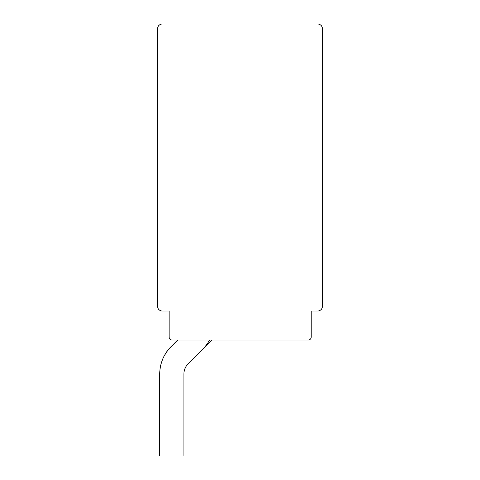<?xml version="1.0" encoding="UTF-8"?>
<svg xmlns="http://www.w3.org/2000/svg" width="480" height="480" viewBox="0 0 480 480"><rect width="100%" height="100%" fill="white"/><g stroke="black" fill="none" stroke-linecap="round" stroke-linejoin="round"><path stroke-width="0.72" d="M159.732 373.95L159.732 456L159.732 373.95A38.658 38.658 0 0 1 171.054 346.614L177.642 340.026L171.054 346.614M177.768 340.026L171.054 346.746A38.658 38.658 0 0 0 159.732 374.076L159.732 456L183.888 456L183.888 374.076A14.496 14.496 0 0 1 188.136 363.828L202.674 349.29A38.658 38.658 0 0 0 209.514 340.026M183.888 374.076A14.496 14.496 0 0 1 188.136 363.828A14.496 14.496 0 0 0 183.888 374.076A14.496 14.496 0 0 1 188.136 363.828A14.496 14.496 0 0 0 183.888 374.076A14.496 14.496 0 0 1 188.136 363.828A14.496 14.496 0 0 0 183.888 374.076A14.496 14.496 0 0 1 188.136 363.828A14.496 14.496 0 0 0 183.888 374.076A14.496 14.496 0 0 1 188.136 363.828L202.674 349.29M204.3 347.562L211.836 340.026M159.732 455.994L159.732 373.974A38.658 38.658 0 0 1 171.054 346.638L177.666 340.026M172.026 340.026L308.298 340.026A2.898 2.898 0 0 0 311.196 337.122L311.196 311.034L317.634 311.034A4.83 4.83 0 0 0 322.47 306.198L322.47 28.83A4.83 4.83 0 0 0 317.634 24L162.366 24A4.83 4.83 0 0 0 157.53 28.83L157.53 306.198A4.83 4.83 0 0 0 162.366 311.034L169.128 311.034L169.128 337.122A2.898 2.898 0 0 0 172.026 340.026"/></g></svg>
